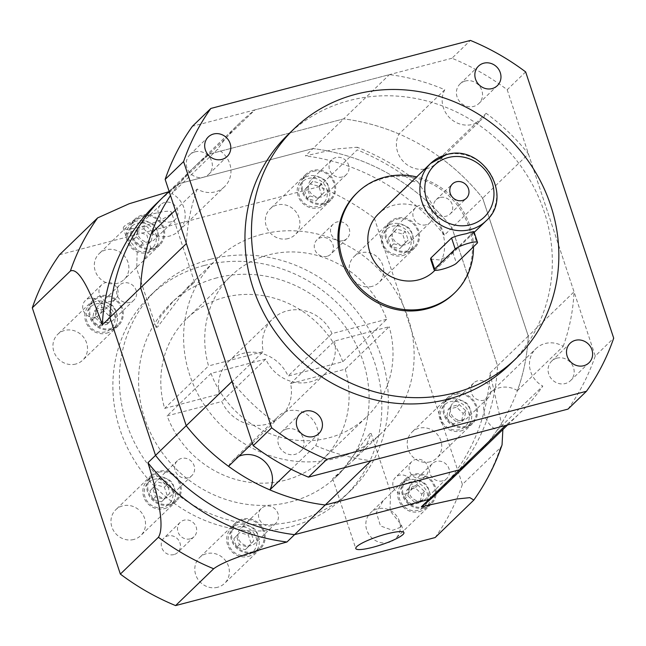 <?xml version="1.0" encoding="UTF-8"?>
<svg xmlns="http://www.w3.org/2000/svg" width="646" height="646" viewBox="0 0 646 646"><rect width="100%" height="100%" fill="white"/><g stroke="black" fill="none" stroke-linecap="round" stroke-linejoin="round"><path stroke-width="0.48" stroke-dasharray="3.23 2.42" d="M444.795 89.746L399.026 133.997A23.959 22.182 46 0 0 401.933 159.893A23.959 22.182 46 0 0 426.861 168.646A23.959 22.182 46 0 0 436.098 163.478A23.959 22.182 46 0 0 440.362 157.567L486.131 113.316A23.959 22.182 46 0 1 481.868 119.227A23.959 22.182 46 0 1 472.63 124.395A23.959 22.182 46 0 1 447.702 115.642A23.959 22.182 46 0 1 444.795 89.746A201.625 186.678 46 0 0 389.417 74.637L254.976 109.877A201.625 186.678 46 0 0 240.062 122.732A201.625 186.678 46 0 0 217.621 149.283L171.852 193.534A23.959 22.182 46 0 1 178.797 230.913L224.566 186.662A23.959 22.182 46 0 0 217.621 149.283M175.349 210.192L197.224 189.036A23.959 22.182 46 0 0 215.32 191.838A23.959 22.182 46 0 0 224.566 186.662M151.455 233.287A23.959 22.182 46 0 0 169.551 236.089A23.959 22.182 46 0 0 178.797 230.913M399.026 133.997A201.625 186.678 46 0 0 343.648 118.888L389.417 74.637M563.199 346.337A201.625 186.678 46 0 0 574.044 291.814L528.267 336.065A201.625 186.678 46 0 1 517.43 390.588L563.199 346.337A23.959 22.182 46 0 0 535.857 348.711A23.959 22.182 46 0 0 542.802 386.09A201.625 186.678 46 0 1 520.361 412.649A201.625 186.678 46 0 1 505.447 425.504M291.193 469.254L315.628 445.635A201.625 186.678 46 0 0 371.014 460.735M197.224 189.036A201.625 186.678 46 0 0 186.387 243.558M436.3 493.907A201.625 186.678 46 0 0 489.983 373.081L497.573 365.741A201.625 186.678 46 0 1 443.899 486.567A201.625 186.678 46 0 0 497.573 365.741L451.966 227.836A201.625 186.678 46 0 0 312.947 148.564L343.648 118.888L209.207 154.128A201.625 186.678 46 0 0 194.293 166.983A201.625 186.678 46 0 0 171.852 193.534M168.671 191.757L170.915 191.135L254.976 109.877M59.553 254.718L319.108 186.694A235.564 218.106 46 0 1 374.349 218.195L412.431 181.373L417.986 181.986L432.117 204.16L444.375 235.176L482.667 198.161A201.625 186.678 46 0 0 440.362 157.567M517.43 390.588A23.959 22.182 46 0 0 490.088 392.962A23.959 22.182 46 0 0 497.032 430.341A201.625 186.678 46 0 1 474.592 456.9A201.625 186.678 46 0 0 528.267 336.065L482.667 198.161L528.436 153.91A201.625 186.678 46 0 0 486.131 113.316M238.834 456.342A23.959 22.182 46 0 0 232.786 460.396A23.959 22.182 46 0 0 228.523 466.307M231.987 381.463A201.625 186.678 46 0 0 274.292 422.056A23.959 22.182 46 0 1 278.555 416.153A23.959 22.182 46 0 1 308.651 415.693A23.959 22.182 46 0 1 315.628 445.635M528.436 153.91L574.044 291.814M252.408 443.213L274.292 422.056M497.032 430.341L542.802 386.09M430.575 259.022L439.191 259.926C445.829 257.439 450.367 254.863 452.798 252.198L473.922 231.583M440.031 197.539A9.981 9.238 46 0 0 436.179 199.695A9.981 9.238 46 0 0 435.016 211.404A9.981 9.238 46 0 0 446.2 216.2A9.981 9.238 46 0 0 450.052 214.044A9.981 9.238 46 0 0 451.223 202.335A9.981 9.238 46 0 0 440.031 197.539M433.991 271.223A39.923 36.967 46 0 0 438.65 224.388A39.923 36.967 46 0 0 393.899 205.194A39.923 36.967 46 0 0 378.491 213.818M195.108 151.834A13.574 12.565 46 0 0 189.867 154.765A13.574 12.565 46 0 0 188.285 170.689A13.574 12.565 46 0 0 203.498 177.222A13.574 12.565 46 0 0 208.739 174.291A13.574 12.565 46 0 0 210.321 158.359A13.574 12.565 46 0 0 195.108 151.834M286.759 428.968A13.574 12.565 46 0 0 281.519 431.899A13.574 12.565 46 0 0 279.936 447.823A13.574 12.565 46 0 0 295.149 454.348A13.574 12.565 46 0 0 300.39 451.417A13.574 12.565 46 0 0 301.973 435.493A13.574 12.565 46 0 0 286.759 428.968M556.925 358.159A13.574 12.565 46 0 0 551.684 361.09A13.574 12.565 46 0 0 550.101 377.014A13.574 12.565 46 0 0 565.323 383.538A13.574 12.565 46 0 0 570.555 380.607A13.574 12.565 46 0 0 572.138 364.683A13.574 12.565 46 0 0 556.925 358.159M465.273 81.025A13.574 12.565 46 0 0 460.033 83.956A13.574 12.565 46 0 0 458.45 99.888A13.574 12.565 46 0 0 473.663 106.412A13.574 12.565 46 0 0 478.904 103.481A13.574 12.565 46 0 0 480.487 87.549A13.574 12.565 46 0 0 465.273 81.025M453.726 293.801A69.873 64.689 46 0 0 461.874 211.831A69.873 64.689 46 0 0 383.554 178.248A69.873 64.689 46 0 0 356.592 193.34M473.478 246.788A69.873 64.689 46 0 0 416.654 176.915M509.654 364.683A159.707 147.869 46 0 0 528.291 177.319A159.707 147.869 46 0 0 349.276 100.558A159.707 147.869 46 0 0 287.64 135.046M525.65 71.916L507.207 89.737A235.564 218.106 46 0 0 451.974 58.245L470.409 40.415M451.974 58.245L192.411 126.269M507.207 89.737L595.265 355.986L613.7 338.157M568.012 409.104A235.564 218.106 46 0 0 595.265 355.986M405.502 493.891A9.981 9.238 -134 0 1 394.31 489.095A9.981 9.238 -134 0 1 395.481 477.386A9.981 9.238 -134 0 1 399.333 475.23A9.981 9.238 -134 0 1 410.517 480.026A9.981 9.238 -134 0 1 409.354 491.735A9.981 9.238 -134 0 1 405.502 493.891M421.773 478.161A9.981 9.238 -134 0 1 410.581 473.365A9.981 9.238 -134 0 1 411.744 461.656A9.981 9.238 -134 0 1 415.596 459.5A9.981 9.238 -134 0 1 426.788 464.296A9.981 9.238 -134 0 1 425.625 476.005A9.981 9.238 -134 0 1 421.773 478.161M326.941 256.357A9.981 9.238 -134 0 1 315.757 251.552A9.981 9.238 -134 0 1 316.92 239.844A9.981 9.238 -134 0 1 320.771 237.688A9.981 9.238 -134 0 1 331.963 242.484A9.981 9.238 -134 0 1 330.792 254.201A9.981 9.238 -134 0 1 326.941 256.357M343.212 240.627A9.981 9.238 -134 0 1 332.02 235.83A9.981 9.238 -134 0 1 333.191 224.114A9.981 9.238 -134 0 1 337.042 221.966A9.981 9.238 -134 0 1 348.226 226.762A9.981 9.238 -134 0 1 347.064 238.471A9.981 9.238 -134 0 1 343.212 240.627M95.374 317.049A9.981 9.238 -134 0 1 84.182 312.252A9.981 9.238 -134 0 1 85.345 300.535A9.981 9.238 -134 0 1 89.196 298.387A9.981 9.238 -134 0 1 100.388 303.184A9.981 9.238 -134 0 1 99.226 314.893A9.981 9.238 -134 0 1 95.374 317.049M111.637 301.319A9.981 9.238 -134 0 1 100.453 296.522A9.981 9.238 -134 0 1 101.616 284.813A9.981 9.238 -134 0 1 105.468 282.657A9.981 9.238 -134 0 1 116.66 287.454A9.981 9.238 -134 0 1 115.489 299.163A9.981 9.238 -134 0 1 111.637 301.319M173.927 554.583A9.981 9.238 -134 0 1 162.744 549.786A9.981 9.238 -134 0 1 163.906 538.078A9.981 9.238 -134 0 1 167.758 535.922A9.981 9.238 -134 0 1 178.95 540.718A9.981 9.238 -134 0 1 177.779 552.427A9.981 9.238 -134 0 1 173.927 554.583M190.199 538.861A9.981 9.238 -134 0 1 179.007 534.056A9.981 9.238 -134 0 1 180.177 522.348A9.981 9.238 -134 0 1 184.029 520.192A9.981 9.238 -134 0 1 195.213 524.988A9.981 9.238 -134 0 1 194.05 536.705A9.981 9.238 -134 0 1 190.199 538.861M210.653 259.207A139.746 129.386 46 0 0 156.728 289.384A139.746 129.386 46 0 0 140.416 453.322A139.746 129.386 46 0 0 297.063 520.49A139.746 129.386 46 0 0 350.988 490.314A139.746 129.386 46 0 0 367.299 326.375A139.746 129.386 46 0 0 210.653 259.207M204.144 265.498A139.746 129.386 46 0 0 150.219 295.674A139.746 129.386 46 0 0 133.908 459.613A139.746 129.386 46 0 0 290.555 526.781A139.746 129.386 46 0 0 344.48 496.604A139.746 129.386 46 0 0 360.791 332.666A139.746 129.386 46 0 0 204.144 265.498M126.673 233.561L125.857 235.903L137.218 250.05L136.766 267.274L136.306 267.501L143.937 260.346L150.873 248.355L146.804 234.926L134.691 230.485L126.673 233.561M170.487 214.181A25.355 4.425 -18.3 0 1 144.591 225.753A25.355 4.425 -18.3 0 1 123.305 228.2A25.355 4.425 -18.3 0 1 124.274 226.294A25.355 4.425 -18.3 0 1 150.171 214.722A25.355 4.425 -18.3 0 1 171.448 212.276A25.355 4.425 -18.3 0 1 170.487 214.181M157.592 327.029L156.114 327.385L160.434 316.629L173.879 300.56L194.567 282.173L186.847 288.027L157.592 327.029M261.832 234.353A119.776 110.902 46 0 0 215.611 260.217A119.776 110.902 46 0 0 201.633 400.738A119.776 110.902 46 0 0 335.904 458.305A119.776 110.902 46 0 0 382.125 432.449A119.776 110.902 46 0 0 396.103 291.927A119.776 110.902 46 0 0 261.832 234.353M216.822 277.869A119.776 110.902 46 0 0 170.601 303.733A119.776 110.902 46 0 0 156.623 444.254A119.776 110.902 46 0 0 290.894 501.821A119.776 110.902 46 0 0 337.115 475.957A119.776 110.902 46 0 0 351.093 335.444A119.776 110.902 46 0 0 216.822 277.869M400.56 527.257L392.606 530.326L380.478 525.933L376.36 512.496L383.304 500.472L390.935 493.318L390.475 493.544L390.006 510.728L401.384 524.915L400.56 527.257M369.649 433.789L340.394 472.791L332.674 478.646L353.354 460.259L366.823 444.165L371.127 433.434L369.649 433.789M237.825 527.12A14.971 13.865 -134 0 1 256.099 537.545A14.971 13.865 -134 0 1 247.079 555.116A14.971 13.865 -134 0 1 228.805 544.691A14.971 13.865 -134 0 1 237.825 527.12M248.242 556.456A16.966 15.714 46 0 0 254.79 552.79A16.966 15.714 46 0 0 256.769 532.885A16.966 15.714 46 0 0 237.744 524.73A16.966 15.714 46 0 0 231.203 528.396A16.966 15.714 46 0 0 229.217 548.301A16.966 15.714 46 0 0 248.242 556.456M153.99 479.316A14.971 13.865 -134 0 1 172.264 489.733A14.971 13.865 -134 0 1 163.244 507.312A14.971 13.865 -134 0 1 144.97 496.887A14.971 13.865 -134 0 1 153.99 479.316M164.407 508.652A16.966 15.714 46 0 0 170.956 504.986A16.966 15.714 46 0 0 172.934 485.081A16.966 15.714 46 0 0 153.91 476.926A16.966 15.714 46 0 0 147.361 480.592A16.966 15.714 46 0 0 145.382 500.497A16.966 15.714 46 0 0 164.407 508.652M95.971 303.886A14.971 13.865 -134 0 1 114.245 314.303A14.971 13.865 -134 0 1 105.225 331.874A14.971 13.865 -134 0 1 86.952 321.458A14.971 13.865 -134 0 1 95.971 303.886M106.388 333.223A16.966 15.714 46 0 0 112.937 329.557A16.966 15.714 46 0 0 114.915 309.652A16.966 15.714 46 0 0 95.891 301.496A16.966 15.714 46 0 0 89.35 305.154A16.966 15.714 46 0 0 87.363 325.067A16.966 15.714 46 0 0 106.388 333.223M137.332 223.266A14.971 13.865 -134 0 1 155.605 233.682A14.971 13.865 -134 0 1 146.594 251.262A14.971 13.865 -134 0 1 128.312 240.837A14.971 13.865 -134 0 1 137.332 223.266M147.748 252.602A16.966 15.714 46 0 0 154.297 248.936A16.966 15.714 46 0 0 156.275 229.031A16.966 15.714 46 0 0 137.259 220.875A16.966 15.714 46 0 0 130.71 224.542A16.966 15.714 46 0 0 128.732 244.446A16.966 15.714 46 0 0 147.748 252.602M308.36 178.441A14.971 13.865 -134 0 1 326.634 188.858A14.971 13.865 -134 0 1 317.614 206.437A14.971 13.865 -134 0 1 299.34 196.013A14.971 13.865 -134 0 1 308.36 178.441M318.777 207.778A16.966 15.714 46 0 0 325.326 204.112A16.966 15.714 46 0 0 327.304 184.207A16.966 15.714 46 0 0 308.279 176.051A16.966 15.714 46 0 0 301.73 179.717A16.966 15.714 46 0 0 299.752 199.622A16.966 15.714 46 0 0 318.777 207.778M392.195 226.245A14.971 13.865 -134 0 1 410.468 236.67A14.971 13.865 -134 0 1 401.449 254.241A14.971 13.865 -134 0 1 383.175 243.817A14.971 13.865 -134 0 1 392.195 226.245M402.611 255.582A16.966 15.714 46 0 0 409.16 251.916A16.966 15.714 46 0 0 411.139 232.011A16.966 15.714 46 0 0 392.114 223.855A16.966 15.714 46 0 0 385.573 227.521A16.966 15.714 46 0 0 383.587 247.426A16.966 15.714 46 0 0 402.611 255.582M158.795 472.202A16.966 15.714 -134 0 1 177.811 480.366A16.966 15.714 -134 0 1 175.833 500.27A16.966 15.714 -134 0 1 169.284 503.937A16.966 15.714 -134 0 1 150.268 495.773A16.966 15.714 -134 0 1 152.246 475.868A16.966 15.714 -134 0 1 158.795 472.202M242.63 520.014A16.966 15.714 -134 0 1 261.646 528.17A16.966 15.714 -134 0 1 259.668 548.074A16.966 15.714 -134 0 1 253.119 551.741A16.966 15.714 -134 0 1 234.102 543.585A16.966 15.714 -134 0 1 236.081 523.672A16.966 15.714 -134 0 1 242.63 520.014M142.136 216.16A16.966 15.714 -134 0 1 161.161 224.315A16.966 15.714 -134 0 1 159.182 244.22A16.966 15.714 -134 0 1 152.634 247.886A16.966 15.714 -134 0 1 133.609 239.731A16.966 15.714 -134 0 1 135.587 219.818A16.966 15.714 -134 0 1 142.136 216.16M100.776 296.772A16.966 15.714 -134 0 1 119.793 304.928A16.966 15.714 -134 0 1 117.814 324.841A16.966 15.714 -134 0 1 111.265 328.499A16.966 15.714 -134 0 1 92.249 320.343A16.966 15.714 -134 0 1 94.227 300.438A16.966 15.714 -134 0 1 100.776 296.772M396.999 219.139A16.966 15.714 -134 0 1 416.016 227.295A16.966 15.714 -134 0 1 414.038 247.2A16.966 15.714 -134 0 1 407.489 250.866A16.966 15.714 -134 0 1 388.472 242.71A16.966 15.714 -134 0 1 390.45 222.805A16.966 15.714 -134 0 1 396.999 219.139M313.165 171.335A16.966 15.714 -134 0 1 332.181 179.491A16.966 15.714 -134 0 1 330.203 199.396A16.966 15.714 -134 0 1 323.654 203.062A16.966 15.714 -134 0 1 304.637 194.906A16.966 15.714 -134 0 1 306.616 174.993A16.966 15.714 -134 0 1 313.165 171.335M450.214 401.675A14.971 13.865 -134 0 1 468.487 412.1A14.971 13.865 -134 0 1 459.467 429.671A14.971 13.865 -134 0 1 441.194 419.254A14.971 13.865 -134 0 1 450.214 401.675M460.63 431.011A16.966 15.714 46 0 0 467.179 427.353A16.966 15.714 46 0 0 469.157 407.44A16.966 15.714 46 0 0 450.133 399.285A16.966 15.714 46 0 0 443.584 402.951A16.966 15.714 46 0 0 441.606 422.855A16.966 15.714 46 0 0 460.63 431.011M408.845 482.296A14.971 13.865 -134 0 1 427.119 492.72A14.971 13.865 -134 0 1 418.107 510.292A14.971 13.865 -134 0 1 399.834 499.867A14.971 13.865 -134 0 1 408.845 482.296M419.262 511.632A16.966 15.714 46 0 0 425.811 507.966A16.966 15.714 46 0 0 427.797 488.061A16.966 15.714 46 0 0 408.773 479.905A16.966 15.714 46 0 0 402.224 483.571A16.966 15.714 46 0 0 400.245 503.476A16.966 15.714 46 0 0 419.262 511.632M413.65 475.19A16.966 15.714 -134 0 1 432.675 483.345A16.966 15.714 -134 0 1 430.696 503.25A16.966 15.714 -134 0 1 424.147 506.916A16.966 15.714 -134 0 1 405.123 498.76A16.966 15.714 -134 0 1 407.101 478.848A16.966 15.714 -134 0 1 413.65 475.19M455.018 394.569A16.966 15.714 -134 0 1 474.035 402.724A16.966 15.714 -134 0 1 472.056 422.629A16.966 15.714 -134 0 1 465.508 426.295A16.966 15.714 -134 0 1 446.491 418.14A16.966 15.714 -134 0 1 448.469 398.235A16.966 15.714 -134 0 1 455.018 394.569M430.026 461.833A17.967 16.635 -134 0 1 409.887 453.193A17.967 16.635 -134 0 1 411.986 432.117A17.967 16.635 -134 0 1 418.915 428.241A17.967 16.635 -134 0 1 439.054 436.874A17.967 16.635 -134 0 1 436.962 457.949A17.967 16.635 -134 0 1 430.026 461.833M465.814 427.232A17.967 16.635 -134 0 1 445.675 418.592A17.967 16.635 -134 0 1 447.775 397.516A17.967 16.635 -134 0 1 454.711 393.632A17.967 16.635 -134 0 1 474.85 402.272A17.967 16.635 -134 0 1 472.751 423.348A17.967 16.635 -134 0 1 465.814 427.232M457.053 400.73A10.384 9.609 46 0 0 453.048 402.967A10.384 9.609 46 0 0 451.837 415.144A10.384 9.609 46 0 0 463.473 420.134A10.384 9.609 46 0 0 467.478 417.897A10.384 9.609 46 0 0 468.689 405.72A10.384 9.609 46 0 0 457.053 400.73M484.08 400.213A10.384 9.609 -134 0 1 472.444 395.223A10.384 9.609 -134 0 1 473.655 383.046A10.384 9.609 -134 0 1 477.66 380.801A10.384 9.609 -134 0 1 489.297 385.791A10.384 9.609 -134 0 1 488.085 397.968A10.384 9.609 -134 0 1 484.08 400.213M388.666 542.454A17.967 16.635 -134 0 1 368.527 533.814A17.967 16.635 -134 0 1 370.618 512.738A17.967 16.635 -134 0 1 377.555 508.854A17.967 16.635 -134 0 1 397.694 517.494A17.967 16.635 -134 0 1 395.594 538.57A17.967 16.635 -134 0 1 388.666 542.454M424.454 507.845A17.967 16.635 -134 0 1 404.315 499.213A17.967 16.635 -134 0 1 406.415 478.137A17.967 16.635 -134 0 1 413.343 474.253A17.967 16.635 -134 0 1 433.482 482.893A17.967 16.635 -134 0 1 431.391 503.969A17.967 16.635 -134 0 1 424.454 507.845M415.693 481.343A10.384 9.609 46 0 0 411.688 483.588A10.384 9.609 46 0 0 410.468 495.765A10.384 9.609 46 0 0 422.113 500.755A10.384 9.609 46 0 0 426.118 498.51A10.384 9.609 46 0 0 427.329 486.333A10.384 9.609 46 0 0 415.693 481.343M442.712 480.834A10.384 9.609 -134 0 1 431.076 475.844A10.384 9.609 -134 0 1 432.287 463.667A10.384 9.609 -134 0 1 436.3 461.422A10.384 9.609 -134 0 1 447.936 466.412A10.384 9.609 -134 0 1 446.725 478.589A10.384 9.609 -134 0 1 442.712 480.834M217.637 587.271A17.967 16.635 -134 0 1 197.498 578.638A17.967 16.635 -134 0 1 199.598 557.563A17.967 16.635 -134 0 1 206.526 553.679A17.967 16.635 -134 0 1 226.665 562.319A17.967 16.635 -134 0 1 224.574 583.395A17.967 16.635 -134 0 1 217.637 587.271M253.426 552.669A17.967 16.635 -134 0 1 233.287 544.037A17.967 16.635 -134 0 1 235.386 522.961A17.967 16.635 -134 0 1 242.323 519.077A17.967 16.635 -134 0 1 262.462 527.717A17.967 16.635 -134 0 1 260.362 548.793A17.967 16.635 -134 0 1 253.426 552.669M244.664 526.167A10.384 9.609 46 0 0 240.659 528.412A10.384 9.609 46 0 0 239.448 540.589A10.384 9.609 46 0 0 251.084 545.579A10.384 9.609 46 0 0 255.089 543.334A10.384 9.609 46 0 0 256.3 531.157A10.384 9.609 46 0 0 244.664 526.167M271.691 525.658A10.384 9.609 -134 0 1 260.055 520.668A10.384 9.609 -134 0 1 261.267 508.491A10.384 9.609 -134 0 1 265.272 506.246A10.384 9.609 -134 0 1 276.908 511.236A10.384 9.609 -134 0 1 275.697 523.413A10.384 9.609 -134 0 1 271.691 525.658M133.803 539.467A17.967 16.635 -134 0 1 113.664 530.834A17.967 16.635 -134 0 1 115.763 509.759A17.967 16.635 -134 0 1 122.692 505.875A17.967 16.635 -134 0 1 142.831 514.515A17.967 16.635 -134 0 1 140.739 535.591A17.967 16.635 -134 0 1 133.803 539.467M169.591 504.865A17.967 16.635 -134 0 1 149.452 496.233A17.967 16.635 -134 0 1 151.552 475.149A17.967 16.635 -134 0 1 158.488 471.273A17.967 16.635 -134 0 1 178.627 479.905A17.967 16.635 -134 0 1 176.528 500.989A17.967 16.635 -134 0 1 169.591 504.865M160.83 478.363A10.384 9.609 46 0 0 156.825 480.608A10.384 9.609 46 0 0 155.613 492.785A10.384 9.609 46 0 0 167.249 497.775A10.384 9.609 46 0 0 171.255 495.53A10.384 9.609 46 0 0 172.466 483.353A10.384 9.609 46 0 0 160.83 478.363M187.857 477.854A10.384 9.609 -134 0 1 176.221 472.864A10.384 9.609 -134 0 1 177.432 460.687A10.384 9.609 -134 0 1 181.437 458.442A10.384 9.609 -134 0 1 193.073 463.432A10.384 9.609 -134 0 1 191.862 475.609A10.384 9.609 -134 0 1 187.857 477.854M75.784 364.037A17.967 16.635 -134 0 1 55.645 355.405A17.967 16.635 -134 0 1 57.744 334.321A17.967 16.635 -134 0 1 64.673 330.445A17.967 16.635 -134 0 1 84.812 339.077A17.967 16.635 -134 0 1 82.72 360.161A17.967 16.635 -134 0 1 75.784 364.037M111.572 329.436A17.967 16.635 -134 0 1 91.433 320.796A17.967 16.635 -134 0 1 93.533 299.72A17.967 16.635 -134 0 1 100.469 295.844A17.967 16.635 -134 0 1 120.608 304.476A17.967 16.635 -134 0 1 118.509 325.552A17.967 16.635 -134 0 1 111.572 329.436M102.811 302.934A10.384 9.609 46 0 0 98.806 305.178A10.384 9.609 46 0 0 97.594 317.356A10.384 9.609 46 0 0 109.231 322.346A10.384 9.609 46 0 0 113.236 320.101A10.384 9.609 46 0 0 114.447 307.924A10.384 9.609 46 0 0 102.811 302.934M129.838 302.417A10.384 9.609 -134 0 1 118.202 297.435A10.384 9.609 -134 0 1 119.413 285.249A10.384 9.609 -134 0 1 123.418 283.013A10.384 9.609 -134 0 1 135.054 288.003A10.384 9.609 -134 0 1 133.843 300.18A10.384 9.609 -134 0 1 129.838 302.417M117.152 283.416A17.967 16.635 -134 0 1 97.005 274.784A17.967 16.635 -134 0 1 99.104 253.708A17.967 16.635 -134 0 1 106.041 249.824A17.967 16.635 -134 0 1 126.18 258.465A17.967 16.635 -134 0 1 124.08 279.54A17.967 16.635 -134 0 1 117.152 283.416M152.941 248.815A17.967 16.635 -134 0 1 132.801 240.183A17.967 16.635 -134 0 1 134.893 219.099A17.967 16.635 -134 0 1 141.829 215.223A17.967 16.635 -134 0 1 161.968 223.855A17.967 16.635 -134 0 1 159.869 244.939A17.967 16.635 -134 0 1 152.941 248.815M144.171 222.313A10.384 9.609 46 0 0 140.166 224.558A10.384 9.609 46 0 0 138.955 236.735A10.384 9.609 46 0 0 150.591 241.725A10.384 9.609 46 0 0 154.596 239.48A10.384 9.609 46 0 0 155.807 227.303A10.384 9.609 46 0 0 144.171 222.313M171.198 221.804A10.384 9.609 -134 0 1 159.562 216.814A10.384 9.609 -134 0 1 160.773 204.637A10.384 9.609 -134 0 1 164.778 202.392A10.384 9.609 -134 0 1 176.415 207.382A10.384 9.609 -134 0 1 175.203 219.559A10.384 9.609 -134 0 1 171.198 221.804M288.173 238.592A17.967 16.635 -134 0 1 268.033 229.96A17.967 16.635 -134 0 1 270.133 208.884A17.967 16.635 -134 0 1 277.061 205A17.967 16.635 -134 0 1 297.2 213.64A17.967 16.635 -134 0 1 295.109 234.716A17.967 16.635 -134 0 1 288.173 238.592M323.961 203.991A17.967 16.635 -134 0 1 303.822 195.358A17.967 16.635 -134 0 1 305.921 174.275A17.967 16.635 -134 0 1 312.858 170.399A17.967 16.635 -134 0 1 332.997 179.031A17.967 16.635 -134 0 1 330.897 200.115A17.967 16.635 -134 0 1 323.961 203.991M315.2 177.489A10.384 9.609 46 0 0 311.194 179.733A10.384 9.609 46 0 0 309.983 191.91A10.384 9.609 46 0 0 321.619 196.901A10.384 9.609 46 0 0 325.624 194.656A10.384 9.609 46 0 0 326.836 182.479A10.384 9.609 46 0 0 315.2 177.489M342.227 176.98A10.384 9.609 -134 0 1 330.59 171.989A10.384 9.609 -134 0 1 331.802 159.812A10.384 9.609 -134 0 1 335.807 157.567A10.384 9.609 -134 0 1 347.443 162.558A10.384 9.609 -134 0 1 346.232 174.735A10.384 9.609 -134 0 1 342.227 176.98M372.007 286.404A17.967 16.635 -134 0 1 351.868 277.764A17.967 16.635 -134 0 1 353.968 256.688A17.967 16.635 -134 0 1 360.896 252.804A17.967 16.635 -134 0 1 381.035 261.444A17.967 16.635 -134 0 1 378.944 282.52A17.967 16.635 -134 0 1 372.007 286.404M407.796 251.795A17.967 16.635 -134 0 1 387.657 243.162A17.967 16.635 -134 0 1 389.756 222.087A17.967 16.635 -134 0 1 396.692 218.203A17.967 16.635 -134 0 1 416.832 226.843A17.967 16.635 -134 0 1 414.732 247.919A17.967 16.635 -134 0 1 407.796 251.795M399.034 225.292A10.384 9.609 46 0 0 395.029 227.537A10.384 9.609 46 0 0 393.818 239.714A10.384 9.609 46 0 0 405.454 244.705A10.384 9.609 46 0 0 409.459 242.468A10.384 9.609 46 0 0 410.67 230.283A10.384 9.609 46 0 0 399.034 225.292M426.061 224.784A10.384 9.609 -134 0 1 414.425 219.793A10.384 9.609 -134 0 1 415.636 207.616A10.384 9.609 -134 0 1 419.642 205.371A10.384 9.609 -134 0 1 431.278 210.362A10.384 9.609 -134 0 1 430.066 222.539A10.384 9.609 -134 0 1 426.061 224.784M290.555 383.522L334.483 341.056L389.183 326.715L345.255 369.181L290.555 383.522A37.928 35.118 -134 0 1 281.309 416.064A37.928 35.118 -134 0 1 266.669 424.26A37.928 35.118 -134 0 1 221.804 401.537L167.104 415.879A97.821 90.569 46 0 0 285.185 480.244A97.821 90.569 46 0 0 322.935 459.128A97.821 90.569 46 0 0 345.255 369.181M322.935 459.128L366.863 416.654A97.821 90.569 46 0 1 329.113 437.778A97.821 90.569 46 0 1 211.024 373.412L265.724 359.071A37.928 35.118 46 0 0 310.597 381.794A37.928 35.118 46 0 0 325.229 373.598A37.928 35.118 46 0 0 334.483 341.056M211.024 373.412L167.104 415.879M366.863 416.654A97.821 90.569 46 0 0 389.183 326.715M265.724 359.071L221.804 401.537M374.349 218.195L462.399 484.435L500.48 447.621A235.564 218.106 -134 0 1 473.227 500.739M435.146 537.553A235.564 218.106 46 0 0 462.399 484.435M319.108 186.694L357.198 149.872A235.564 218.106 -134 0 1 412.431 181.373M170.915 191.135A201.625 186.678 46 0 0 156.009 203.991M163.6 196.65A201.625 186.678 46 0 1 178.514 183.795L312.947 148.564L178.514 183.795A201.625 186.678 46 0 0 169.171 191.507M169.107 191.329L194.293 166.983A201.625 186.678 46 0 1 209.207 154.128L343.648 118.888A201.625 186.678 46 0 1 482.667 198.161L528.267 336.065L497.573 365.741L451.966 227.836A201.625 186.678 46 0 0 312.947 148.564L305.356 155.904L335.944 148.992L357.214 147.24L357.198 149.872M444.375 235.176A201.625 186.678 46 0 0 305.356 155.904M489.983 373.081L502.863 429.558M502.055 444.868L500.48 447.621M453.121 424.172L446.507 417.857L448.227 409.362L456.56 407.182L463.174 413.488L461.454 421.983L453.121 424.172L455.834 421.547L449.22 415.241L446.507 417.857M411.76 504.784L405.147 498.478L406.859 489.983L415.192 487.803L421.806 494.109L420.094 502.604L411.76 504.784L414.466 502.168L407.852 495.853L405.147 498.478M449.22 415.241L450.94 406.746L459.266 404.558L465.887 410.872L464.167 419.367L455.834 421.547M464.167 419.367L461.454 421.983M465.887 410.872L463.174 413.488M459.266 404.558L456.56 407.182M450.94 406.746L448.227 409.362M407.852 495.853L409.572 487.359L417.905 485.178L424.519 491.485L422.799 499.98L414.466 502.168M422.799 499.98L420.094 502.604M424.519 491.485L421.806 494.109M417.905 485.178L415.192 487.803M409.572 487.359L406.859 489.983M321.619 194.817L315.813 200.987L307.181 198.605L304.355 190.053L310.161 183.892L318.793 186.274L321.619 194.817L324.324 192.201L315.813 200.987M405.454 242.63L399.648 248.791L391.016 246.409L388.189 237.865L393.995 231.696L402.628 234.078L405.454 242.63L408.159 240.005L399.648 248.791M102.318 309.386L108.932 315.7L107.212 324.195L98.878 326.375L92.265 320.069L93.985 311.574L102.318 309.386L105.032 306.769L111.645 313.076L108.932 315.7M143.678 228.765L150.292 235.079L148.572 243.574L140.247 245.755L133.625 239.448L135.345 230.953L143.678 228.765L146.392 226.148L153.005 232.455L150.292 235.079M233.82 538.732L239.626 532.57L248.258 534.953L251.084 543.496L245.278 549.665L236.646 547.283L233.82 538.732L239.626 532.57M149.985 490.928L155.791 484.766L164.423 487.149L167.249 495.692L161.443 501.861L152.811 499.479L149.985 490.928L155.791 484.766M318.526 198.362L309.894 195.98L307.068 187.437L312.874 181.268L321.498 183.65L324.324 192.201M321.498 183.65L318.793 186.274M312.874 181.268L310.161 183.892M307.068 187.437L304.355 190.053M309.894 195.98L307.181 198.605M158.504 482.142L167.128 484.524L169.955 493.076L164.157 499.237L155.524 496.855L152.698 488.311M155.524 496.855L152.811 499.479M164.157 499.237L161.443 501.861M169.955 493.076L167.249 495.692M167.128 484.524L164.423 487.149M242.339 529.946L250.963 532.328L253.789 540.88L247.991 547.041L239.359 544.659L236.533 536.115M239.359 544.659L236.646 547.283M247.991 547.041L245.278 549.665M253.789 540.88L251.084 543.496M250.963 532.328L248.258 534.953M153.005 232.455L151.285 240.95L142.952 243.138L136.338 236.824L138.058 228.329L146.392 226.148M138.058 228.329L135.345 230.953M136.338 236.824L133.625 239.448M142.952 243.138L140.247 245.755M151.285 240.95L148.572 243.574M111.645 313.076L109.925 321.571L101.592 323.751L94.978 317.444L96.698 308.95L105.032 306.769M96.698 308.95L93.985 311.574M94.978 317.444L92.265 320.069M101.592 323.751L98.878 326.375M109.925 321.571L107.212 324.195M402.361 246.166L393.729 243.784L390.903 235.241L396.709 229.072L405.333 231.454L408.159 240.005M405.333 231.454L402.628 234.078M396.709 229.072L393.995 231.696M390.903 235.241L388.189 237.865M393.729 243.784L391.016 246.409M342.784 361.72A97.821 90.569 46 0 0 186.952 318.47A97.821 90.569 46 0 0 164.633 408.409L219.333 394.076A37.928 35.118 -134 0 1 228.579 361.526A37.928 35.118 -134 0 1 288.084 376.053L342.784 361.72L386.712 319.253A97.821 90.569 46 0 0 230.88 276.004A97.821 90.569 46 0 0 208.553 365.943L164.633 408.409M386.712 319.253L332.012 333.586A37.928 35.118 46 0 0 272.507 319.059A37.928 35.118 46 0 0 263.253 351.61L208.553 365.943M332.012 333.586L288.084 376.053M219.333 394.076L263.253 351.61M240.062 122.732L194.293 166.983A201.625 186.678 46 0 0 170.504 195.536M486.05 220.892A39.923 36.967 46 0 0 490.71 174.057A39.923 36.967 46 0 0 445.958 154.862M452.798 252.198L456.447 263.253M473.405 232.277L477.055 243.324M436.098 163.478L481.868 119.227M507.659 424.923L520.361 412.649M232.786 460.396L278.555 416.153M490.088 392.962L535.857 348.711M436.179 199.695L452.45 183.965M434.944 270.303L474.188 232.366M189.867 154.765L208.303 136.944M281.519 431.899L299.954 414.07M551.684 361.09L570.127 343.26M460.033 83.956L478.476 66.134M478.904 103.481L497.347 85.652M570.555 380.607L588.999 362.786M300.39 451.417L318.825 433.587M208.739 174.291L227.174 156.461M450.052 214.044L466.323 198.322M411.744 461.656L395.481 477.386M333.191 224.114L316.92 239.844M101.616 284.813L85.345 300.535M180.177 522.348L163.906 538.078M150.219 295.674L156.728 289.384M156.114 327.385L136.306 267.501M125.857 235.903L123.305 228.2M170.601 303.733L173.879 300.56M186.847 288.027L215.611 260.217M332.674 478.646L355.785 548.543M170.956 504.986L175.833 500.27M254.79 552.79L259.668 548.074M154.297 248.936L159.182 244.22M112.937 329.557L117.814 324.841M409.16 251.916L414.038 247.2M325.326 204.112L330.203 199.396M425.811 507.966L430.696 503.25M467.179 427.353L472.056 422.629M447.775 397.516L411.986 432.117M473.655 383.046L453.048 402.967M406.415 478.137L390.475 493.544M383.304 500.472L370.618 512.738M432.287 463.667L411.688 483.588M235.386 522.961L199.598 557.563M261.267 508.491L240.659 528.412M151.552 475.149L115.763 509.759M177.432 460.687L156.825 480.608M93.533 299.72L57.744 334.321M119.413 285.249L98.806 305.178M134.893 219.099L99.104 253.708M160.773 204.637L140.166 224.558M305.921 174.275L270.133 208.884M331.802 159.812L311.194 179.733M389.756 222.087L353.968 256.688M415.636 207.616L395.029 227.537M281.309 416.064L325.229 373.598M417.986 181.986C399.293 167.467 379.032 155.888 357.214 147.24M430.066 222.539L409.459 242.468M414.732 247.919L378.944 282.52M346.232 174.735L325.624 194.656M330.897 200.115L295.109 234.716M175.203 219.559L154.596 239.48M159.869 244.939L143.937 260.346M136.766 267.274L124.08 279.54M133.843 300.18L113.236 320.101M118.509 325.552L82.72 360.161M191.862 475.609L171.255 495.53M176.528 500.989L140.739 535.591M275.697 523.413L255.089 543.334M260.362 548.793L224.574 583.395M446.725 478.589L426.118 498.51M431.391 503.969L395.594 538.57M488.085 397.968L467.478 417.897M472.751 423.348L436.962 457.949M443.584 402.951L448.469 398.235M402.224 483.571L407.101 478.848M301.73 179.717L306.616 174.993M385.573 227.521L390.45 222.805M89.35 305.154L94.227 300.438M130.71 224.542L135.587 219.818M231.203 528.396L236.081 523.672M147.361 480.592L152.246 475.868M371.127 433.434L390.935 493.318M401.384 524.915L403.928 532.619M186.952 318.47L230.88 276.004M337.115 475.957L340.394 472.791M353.354 460.259L382.125 432.449M194.567 282.173L171.448 212.276M344.48 496.604L350.988 490.314M228.579 361.526L272.507 319.059M194.05 536.705L177.779 552.427M115.489 299.163L99.226 314.893M347.064 238.471L330.792 254.201M425.625 476.005L409.354 491.735"/><path stroke-width="0.97" d="M32.3 307.843L70.382 271.021A235.564 218.106 -134 0 1 97.635 217.904L59.553 254.718A235.564 218.106 46 0 0 32.3 307.843L120.35 574.084L158.431 537.262C165.861 525.246 155.597 487.488 147.934 462.73L155.524 455.39A201.625 186.678 46 0 0 294.544 534.662L428.984 499.423L459.677 469.747L325.237 504.986A201.625 186.678 46 0 1 269.858 489.878L291.193 469.254M175.349 210.192L151.455 233.287A201.625 186.678 46 0 0 140.618 287.809L186.218 425.714A201.625 186.678 46 0 0 325.237 504.986L371.014 460.735L505.447 425.504L459.677 469.747A201.625 186.678 46 0 0 474.592 456.9L507.659 424.923M169.171 191.507A201.625 186.678 46 0 0 163.6 196.65A201.625 186.678 46 0 0 109.917 317.485L186.387 243.558L231.987 381.463L186.218 425.714A201.625 186.678 46 0 0 228.523 466.307L252.408 443.213M269.858 489.878A23.959 22.182 46 0 0 265.772 462.617A23.959 22.182 46 0 0 238.834 456.342M473.405 232.277C474.923 231.115 472.565 231.599 466.307 233.707C459.298 235.071 454.388 236.501 451.57 237.994L430.963 257.924L430.575 259.022L434.16 269.875A11.975 2.091 161.7 0 0 442.276 269.253A11.975 2.091 161.7 0 0 456.447 263.253L477.055 243.324A11.975 2.091 161.7 0 0 477.515 242.428A11.975 2.091 161.7 0 0 467.462 243.582A11.975 2.091 161.7 0 0 455.22 249.049L434.613 268.97A11.975 2.091 161.7 0 0 434.16 269.875M456.302 181.809A9.981 9.238 46 0 0 452.45 183.965A9.981 9.238 46 0 0 451.279 195.673A9.981 9.238 46 0 0 462.471 200.47A9.981 9.238 46 0 0 466.323 198.322A9.981 9.238 46 0 0 467.486 186.605A9.981 9.238 46 0 0 456.302 181.809M445.958 154.862A39.923 36.967 46 0 0 430.551 163.486L378.491 213.818A39.923 36.967 46 0 0 373.832 260.661A39.923 36.967 46 0 0 418.584 279.847A39.923 36.967 46 0 0 433.991 271.223L434.944 270.303M213.543 134.013A13.574 12.565 46 0 0 208.303 136.944A13.574 12.565 46 0 0 206.72 152.868A13.574 12.565 46 0 0 221.933 159.392A13.574 12.565 46 0 0 227.174 156.461A13.574 12.565 46 0 0 228.757 140.537A13.574 12.565 46 0 0 213.543 134.013M305.195 411.139A13.574 12.565 46 0 0 299.954 414.07A13.574 12.565 46 0 0 298.371 429.994A13.574 12.565 46 0 0 313.585 436.518A13.574 12.565 46 0 0 318.825 433.587A13.574 12.565 46 0 0 320.408 417.663A13.574 12.565 46 0 0 305.195 411.139M575.36 340.329A13.574 12.565 46 0 0 570.127 343.26A13.574 12.565 46 0 0 568.537 359.192A13.574 12.565 46 0 0 583.758 365.717A13.574 12.565 46 0 0 588.999 362.786A13.574 12.565 46 0 0 590.581 346.854A13.574 12.565 46 0 0 575.36 340.329M483.709 63.203A13.574 12.565 46 0 0 478.476 66.134A13.574 12.565 46 0 0 476.885 82.058A13.574 12.565 46 0 0 492.107 88.583A13.574 12.565 46 0 0 497.347 85.652A13.574 12.565 46 0 0 498.93 69.728A13.574 12.565 46 0 0 483.709 63.203M416.654 176.915A69.873 64.689 46 0 0 384.636 177.206A69.873 64.689 46 0 0 357.674 192.29L356.592 193.34A69.873 64.689 46 0 0 348.436 275.309A69.873 64.689 46 0 0 426.756 308.893A69.873 64.689 46 0 0 453.726 293.801L454.808 292.751A69.873 64.689 46 0 0 473.478 246.788M357.674 192.29A69.873 64.689 46 0 0 349.518 274.259A69.873 64.689 46 0 0 427.846 307.843A69.873 64.689 46 0 0 454.808 292.751M294.148 128.756L287.64 135.046A159.707 147.869 46 0 0 269.002 322.402A159.707 147.869 46 0 0 448.025 399.163A159.707 147.869 46 0 0 509.654 364.683L516.162 358.393A159.707 147.869 46 0 0 534.799 171.029A159.707 147.869 46 0 0 355.776 94.268A159.707 147.869 46 0 0 294.148 128.756A159.707 147.869 46 0 0 275.511 316.112A159.707 147.869 46 0 0 454.534 392.873A159.707 147.869 46 0 0 516.162 358.393M183.601 161.565L165.158 179.386A235.564 218.106 46 0 1 192.411 126.269L210.854 108.447A235.564 218.106 46 0 0 183.601 161.565L271.651 427.805A235.564 218.106 46 0 0 326.892 459.306L586.447 391.282A235.564 218.106 46 0 0 613.7 338.157L525.65 71.916A235.564 218.106 46 0 0 470.409 40.415L210.854 108.447M586.447 391.282L568.012 409.104L308.449 477.136L326.892 459.306M165.158 179.386L253.216 445.635A235.564 218.106 46 0 0 308.449 477.136M253.216 445.635L271.651 427.805M356.754 546.637A25.355 4.425 161.7 0 0 355.785 548.543A25.355 4.425 161.7 0 0 377.07 546.096A25.355 4.425 161.7 0 0 402.967 534.525A25.355 4.425 161.7 0 0 403.928 532.619A25.355 4.425 161.7 0 0 382.65 535.066A25.355 4.425 161.7 0 0 356.754 546.637M147.934 462.73A201.625 186.678 46 0 0 286.953 542.002L294.544 534.662L428.984 499.423A201.625 186.678 46 0 0 443.899 486.567A201.625 186.678 46 0 1 428.984 499.423L421.394 506.763L456.585 499.035L469.828 497.638L473.833 500.061L435.146 537.553L175.591 605.585L213.673 568.763A235.564 218.106 -134 0 1 158.431 537.262M120.35 574.084A235.564 218.106 46 0 0 175.591 605.585M102.326 324.825L109.917 317.485L155.524 455.39L109.917 317.485A201.625 186.678 46 0 1 163.6 196.65L156.009 203.991A201.625 186.678 46 0 0 102.326 324.825C93.945 301.036 80.249 266.322 70.382 271.021M421.394 506.763A201.625 186.678 46 0 0 436.3 493.907L474.592 456.9A201.625 186.678 46 0 1 459.677 469.747L325.237 504.986L294.544 534.662A201.625 186.678 46 0 1 155.524 455.39L186.218 425.714L140.618 287.809A201.625 186.678 46 0 1 170.504 195.536M502.863 429.558L502.055 444.868C495.312 464.724 485.905 483.119 473.833 500.061M286.953 542.002C263.003 548.551 225.898 559.46 213.673 568.763M97.635 217.904L129.087 203.781L168.671 191.757M430.963 257.924L434.613 268.97M470.643 229.516A39.923 36.967 46 0 0 486.05 220.892C514.644 196.303 482.304 142.952 446.176 154.733L430.551 163.486A39.923 36.967 46 0 0 425.892 210.33A39.923 36.967 46 0 0 470.643 229.516M470.498 224.735A35.934 33.269 46 0 0 492.139 182.56A35.934 33.269 46 0 0 448.276 157.551A35.934 33.269 46 0 0 426.635 199.727A35.934 33.269 46 0 0 470.498 224.735M451.57 237.994L455.22 249.049M474.188 232.366L486.05 220.892M473.922 231.583L477.515 242.428M163.6 196.65L169.107 191.329"/></g></svg>
